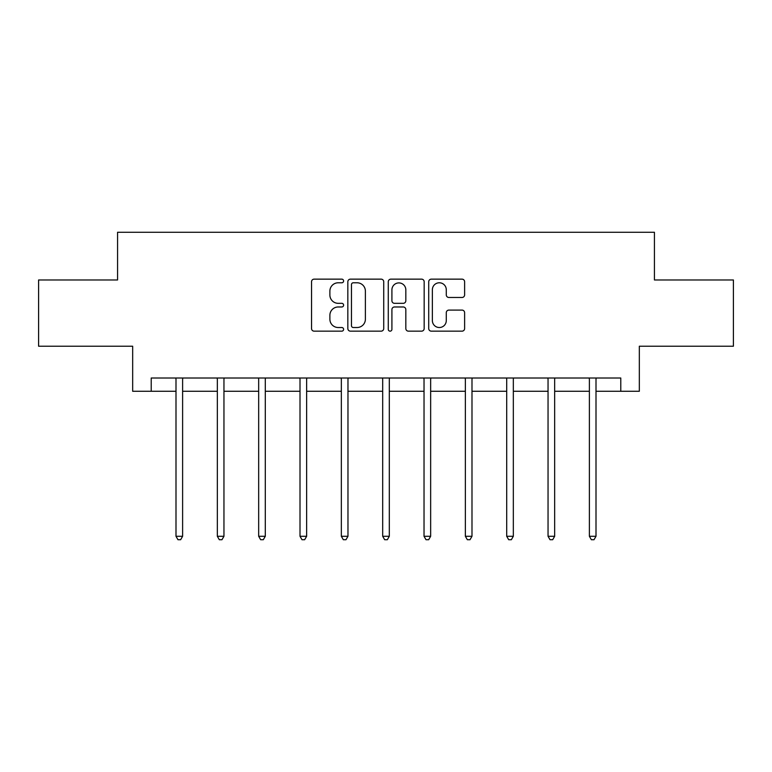 <?xml version="1.0" encoding="UTF-8"?>
<svg xmlns="http://www.w3.org/2000/svg" width="772" height="772" viewBox="0 0 772 772"><rect width="100%" height="100%" fill="white"/><g stroke="black" fill="none" stroke-linecap="round" stroke-linejoin="round"><path stroke-width="1.16" d="M343.608 280.96A1.824 1.824 0 0 0 341.784 279.146L314.146 279.146A2.606 2.606 0 0 0 311.541 281.741L311.541 328.563A2.606 2.606 0 0 0 314.146 331.159L341.784 331.159A1.824 1.824 0 0 0 343.608 329.345A1.824 1.824 0 0 0 341.784 327.521L338.204 327.521A8.328 8.328 0 0 1 329.885 319.193L329.885 315.294A8.328 8.328 0 0 1 338.204 306.976L341.784 306.976A1.824 1.824 0 0 0 343.608 305.152A1.824 1.824 0 0 0 341.784 303.328L338.204 303.328A8.328 8.328 0 0 1 329.885 295.01L329.885 291.102A8.328 8.328 0 0 1 338.204 282.784L341.784 282.784A1.824 1.824 0 0 0 343.608 280.96M462.013 297.481A2.606 2.606 0 0 0 464.619 294.875L464.619 281.741A2.606 2.606 0 0 0 462.013 279.146L431.326 279.146A2.606 2.606 0 0 0 428.721 281.741L428.721 328.563A2.606 2.606 0 0 0 431.326 331.159L462.013 331.159A2.606 2.606 0 0 0 464.619 328.563L464.619 312.699A2.606 2.606 0 0 0 462.013 310.093L448.879 310.093A2.606 2.606 0 0 0 446.284 312.699L446.284 320.563A6.958 6.958 0 0 1 439.326 327.521A6.958 6.958 0 0 1 432.368 320.563L432.368 289.741A6.958 6.958 0 0 1 439.326 282.784A6.958 6.958 0 0 1 446.284 289.741L446.284 294.875A2.606 2.606 0 0 0 448.879 297.481L462.013 297.481M151.215 391.269L151.215 378.019L620.784 378.019L620.784 391.269L639.332 391.269L639.332 346.223L733.4 346.223L733.4 279.975L654.434 279.975L654.434 232.275L117.566 232.275L117.566 279.975L38.6 279.975L38.6 346.223L132.668 346.223L132.668 391.269L175.997 391.269M383.723 281.741A2.606 2.606 0 0 0 381.127 279.146L350.43 279.146A2.606 2.606 0 0 0 347.834 281.741L347.834 328.563A2.606 2.606 0 0 0 350.43 331.159L381.127 331.159A2.606 2.606 0 0 0 383.723 328.563L383.723 281.741M390.873 279.146L421.57 279.146A2.606 2.606 0 0 1 424.166 281.741L424.166 328.563A2.606 2.606 0 0 1 421.57 331.159L408.436 331.159A2.606 2.606 0 0 1 405.831 328.563L405.831 309.572A2.606 2.606 0 0 0 403.235 306.976L394.521 306.976A2.606 2.606 0 0 0 391.915 309.572L391.915 329.345A1.824 1.824 0 0 1 390.101 331.159A1.824 1.824 0 0 1 388.277 329.345L388.277 281.741A2.606 2.606 0 0 1 390.873 279.146M182.617 391.269L217.337 391.269M223.957 391.269L258.668 391.269M265.298 391.269L300.009 391.269M306.638 391.269L341.349 391.269M347.969 391.269L382.69 391.269M389.31 391.269L424.031 391.269M430.651 391.269L465.362 391.269M471.991 391.269L506.702 391.269M513.332 391.269L548.043 391.269M554.663 391.269L589.383 391.269M596.003 391.269L620.784 391.269M353.296 282.784A1.824 1.824 0 0 0 351.472 284.607L351.472 325.697A1.824 1.824 0 0 0 353.296 327.521L357.06 327.521A8.328 8.328 0 0 0 365.388 319.193L365.388 291.102A8.328 8.328 0 0 0 357.06 282.784L353.296 282.784M405.831 289.867A6.958 6.958 0 0 0 398.873 282.909A6.958 6.958 0 0 0 391.915 289.867L391.915 300.733A2.606 2.606 0 0 0 394.521 303.328L403.235 303.328A2.606 2.606 0 0 0 405.831 300.733L405.831 289.867M182.974 378.019L182.81 378.415A2.654 2.654 0 0 0 182.617 379.399L182.617 536.279L175.997 536.279L175.997 379.399A2.654 2.654 0 0 0 175.804 378.415L175.649 378.019M182.617 536.279L180.638 539.724L177.985 539.724L175.997 536.279M224.305 378.019L224.15 378.415A2.654 2.654 0 0 0 223.957 379.399L223.957 536.279L217.337 536.279L217.337 379.399A2.654 2.654 0 0 0 217.144 378.415L216.99 378.019M223.957 536.279L221.969 539.724L219.325 539.724L217.337 536.279M265.645 378.019L265.491 378.415A2.654 2.654 0 0 0 265.298 379.399L265.298 536.279L258.668 536.279L258.668 379.399A2.654 2.654 0 0 0 258.485 378.415L258.321 378.019M265.298 536.279L263.31 539.724L260.656 539.724L258.668 536.279M306.986 378.019L306.831 378.415A2.654 2.654 0 0 0 306.638 379.399L306.638 536.279L300.009 536.279L300.009 379.399A2.654 2.654 0 0 0 299.816 378.415L299.661 378.019M306.638 536.279L304.65 539.724L301.997 539.724L300.009 536.279M348.326 378.019L348.162 378.415A2.654 2.654 0 0 0 347.969 379.399L347.969 536.279L341.349 536.279L341.349 379.399A2.654 2.654 0 0 0 341.156 378.415L341.002 378.019M347.969 536.279L345.991 539.724L343.337 539.724L341.349 536.279M389.657 378.019L389.503 378.415A2.654 2.654 0 0 0 389.31 379.399L389.31 536.279L382.69 536.279L382.69 379.399A2.654 2.654 0 0 0 382.497 378.415L382.343 378.019M389.31 536.279L387.322 539.724L384.678 539.724L382.69 536.279M430.998 378.019L430.844 378.415A2.654 2.654 0 0 0 430.651 379.399L430.651 536.279L424.031 536.279L424.031 379.399A2.654 2.654 0 0 0 423.838 378.415L423.674 378.019M430.651 536.279L428.663 539.724L426.009 539.724L424.031 536.279M472.339 378.019L472.184 378.415A2.654 2.654 0 0 0 471.991 379.399L471.991 536.279L465.362 536.279L465.362 379.399A2.654 2.654 0 0 0 465.169 378.415L465.014 378.019M471.991 536.279L470.003 539.724L467.349 539.724L465.362 536.279M513.679 378.019L513.515 378.415A2.654 2.654 0 0 0 513.332 379.399L513.332 536.279L506.702 536.279L506.702 379.399A2.654 2.654 0 0 0 506.509 378.415L506.355 378.019M513.332 536.279L511.344 539.724L508.69 539.724L506.702 536.279M555.01 378.019L554.856 378.415A2.654 2.654 0 0 0 554.663 379.399L554.663 536.279L548.043 536.279L548.043 379.399A2.654 2.654 0 0 0 547.85 378.415L547.695 378.019M554.663 536.279L552.675 539.724L550.031 539.724L548.043 536.279M596.351 378.019L596.196 378.415A2.654 2.654 0 0 0 596.003 379.399L596.003 536.279L589.383 536.279L589.383 379.399A2.654 2.654 0 0 0 589.19 378.415L589.026 378.019M596.003 536.279L594.015 539.724L591.362 539.724L589.383 536.279"/></g></svg>
